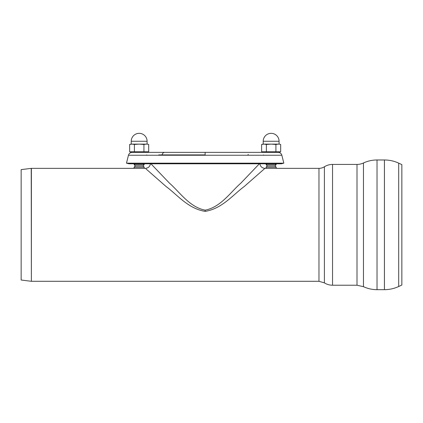 <?xml version="1.0" encoding="UTF-8"?>
<svg xmlns="http://www.w3.org/2000/svg" width="423" height="423" viewBox="0 0 423 423"><rect width="100%" height="100%" fill="white"/><g stroke="black" fill="none" stroke-linecap="round" stroke-linejoin="round"><path stroke-width="0.63" d="M264 144.116L266.379 144.46L271.143 144.116L275.907 144.46L278.286 144.116L264 144.116L261.62 144.46L262.894 144.116L279.392 144.116L280.666 144.46L280.666 151.783L261.62 151.783L263.783 152.365L228.372 152.365M278.286 144.116L279.238 144.174M275.907 144.46L275.907 151.783M266.379 144.46L266.379 151.783M261.62 144.46L261.62 151.783M271.143 133.33A7.931 7.931 0 0 0 263.212 141.261L279.074 141.261A7.931 7.931 0 0 0 271.143 133.33M263.212 144.116L263.212 141.261M132.024 144.116L134.403 144.46L139.167 144.116L143.931 144.46L146.31 144.116L132.024 144.116L129.644 144.46L130.919 144.116L147.416 144.116L148.69 144.46L148.69 151.783L129.644 151.783L131.807 152.365M146.31 144.116L147.262 144.174M143.931 144.46L143.931 151.783M134.403 144.46L134.403 151.783M129.644 144.46L129.644 151.783M139.167 133.33A7.931 7.931 0 0 0 131.236 141.261L147.098 141.261A7.931 7.931 0 0 0 139.167 133.33M131.236 144.116L131.236 141.261M161.967 155.246L281.85 155.246C281.279 153.443 280.047 152.481 278.16 152.365L164.616 152.365A3.807 2.734 90 0 0 161.967 155.246L128.46 155.246L126.477 163.162L283.833 163.162L281.85 155.246M205.139 152.365L205.139 155.246M251.595 152.365L132.15 152.365C130.263 152.481 129.031 153.443 128.46 155.246L131.495 155.246M162.21 152.365L164.616 152.365M164.15 155.246L164.769 154.903L205.139 154.903L164.769 154.903M135.36 165.922L142.974 165.922L144.243 167.191L134.091 167.191L135.36 165.922L134.091 164.653L134.958 163.786L128.941 163.786L281.369 163.786L275.352 163.786L276.219 164.653L266.067 164.653L266.934 163.786L259.875 163.786M152.476 163.786L143.376 163.786L144.243 164.653L134.091 164.653M162.041 154.903L158.715 154.903L162.358 154.903L162.215 154.353M162.358 154.903L205.139 154.903M146.781 154.903L146.781 155.246M31.223 168.365A1.269 1.269 0 0 1 31.381 168.354L31.381 281.295L31.223 168.365L21.15 169.623L21.15 280.026L31.223 281.284M145.983 168.888L166.16 186.591C177.078 194.548 188.113 208.687 205.15 211.357C222.191 208.692 233.221 194.559 244.14 186.601L264.444 168.782M363.468 162.982A31.725 31.725 0 0 1 377.025 159.979L377.025 289.67C372.282 289.67 367.767 288.671 363.468 286.667L363.468 162.982A15.228 15.228 0 0 1 357.001 164.42L332.547 164.42A15.228 15.228 0 0 0 324.404 166.778A10.152 10.152 0 0 1 318.974 168.354L264.925 168.354C261.842 168.053 260.15 166.361 259.849 163.278M384.433 159.979A33.755 33.755 0 0 1 398.699 163.141L398.699 286.508C394.173 288.602 389.419 289.655 384.433 289.67L384.433 159.979L377.025 159.979M398.699 286.508L401.85 285.039L401.85 164.61L398.699 163.141M259.373 163.786L240.83 183.164C230.836 191.836 220.743 207.238 205.15 210.146C189.562 207.233 179.463 191.831 169.47 183.154L150.937 163.786M267.336 165.922L274.95 165.922L276.219 167.191L266.067 167.191L267.336 165.922L266.067 164.653M276.219 167.191L276.219 168.354L266.067 168.354L266.067 167.191M144.243 167.191L144.243 168.354L134.091 168.354L134.091 167.191M205.155 210.146L205.155 211.357M162.31 163.786L160.544 163.162M31.381 281.295L318.974 281.295L318.974 168.354M363.468 286.667L357.001 285.229L357.001 164.42M318.974 281.295L324.404 282.871L324.404 166.778M324.404 282.871C326.894 284.425 329.612 285.213 332.547 285.229L332.547 164.42M278.503 152.365L280.666 151.783M279.074 141.261L279.074 144.116M146.527 152.365L148.69 151.783M147.098 141.261L147.098 144.116M281.369 163.786L283.833 163.162M128.941 163.786L126.477 163.162M247.952 154.903L248.248 154.353M263.529 155.246L263.529 154.903M150.461 163.278C150.16 166.361 148.468 168.053 145.385 168.354L31.381 168.354M384.433 289.67L377.025 289.67M357.001 285.229L332.547 285.229M274.95 165.922L276.219 164.653M142.974 165.922L144.243 164.653"/></g></svg>
